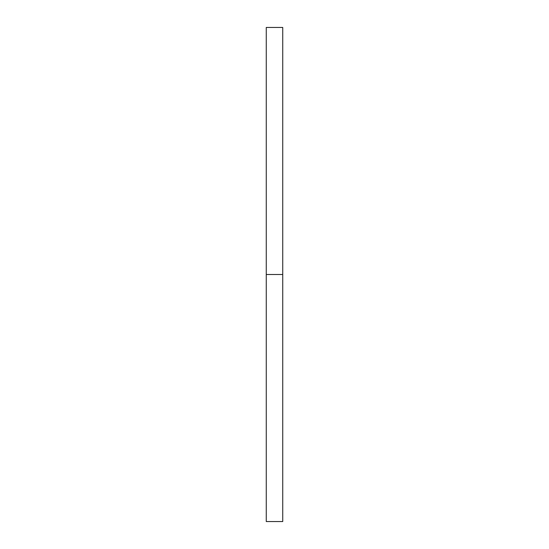 <?xml version="1.0" encoding="UTF-8"?>
<svg xmlns="http://www.w3.org/2000/svg" width="549" height="549" viewBox="0 0 549 549"><rect width="100%" height="100%" fill="white"/><g stroke="black" fill="none" stroke-linecap="round" stroke-linejoin="round"><path stroke-width="0.82" d="M266.265 521.55L266.265 27.45L266.265 521.55L282.735 521.55L282.735 274.5L266.265 274.5L282.735 274.5L282.735 27.45L282.735 521.55M266.265 27.45L282.735 27.45"/></g></svg>
